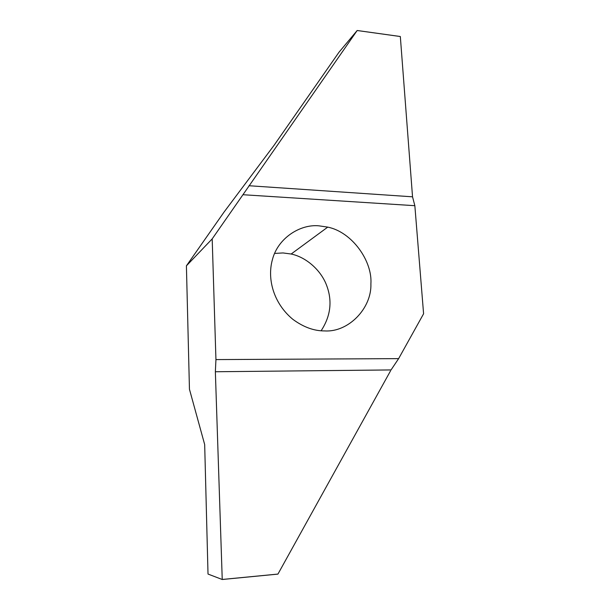 <?xml version="1.0" encoding="UTF-8"?>
<svg xmlns="http://www.w3.org/2000/svg" width="610" height="610" viewBox="0 0 610 610"><rect width="100%" height="100%" fill="white"/><g stroke="black" fill="none" stroke-linecap="round" stroke-linejoin="round"><path stroke-width="0.91" d="M274.591 253.424L283.025 252.944L291.161 254.019C306.22 257.145 321.394 270.451 326.876 286.09C332.465 301.447 330.544 316.338 321.127 330.757M318.801 225.814L327.745 227.118C352.199 232.059 372.474 261.126 370.903 283.757C371.818 308.416 348.318 332.427 324.81 330.925C314.097 331.024 303.422 327.143 292.785 319.282C273.646 303.437 266.921 279.052 272.426 259.601C277.901 238.098 300.15 224.045 318.801 225.814M212.188 238.891L242.948 194.72L414.846 205.692L423.592 313.769L398.627 358.627L215.94 359.587L212.188 238.891L186.408 265.83L189.451 389.249L204.678 444.568L208.018 574.056L222.238 579.5L215.36 371.749L215.94 359.587M242.948 194.72L357.178 30.515L400.328 36.531L412.535 196.816L414.846 205.692M357.185 30.5L400.312 36.508L357.185 30.5L338.992 52.231L273.974 145.424L223.984 212.158L186.408 265.83M398.627 358.627L391.048 369.935L277.954 574.071L222.238 579.5L277.924 574.109M248.964 185.73L412.535 196.816M222.246 579.462L277.954 574.071M391.048 369.935L215.36 371.749M327.745 227.118L291.161 254.019"/></g></svg>
